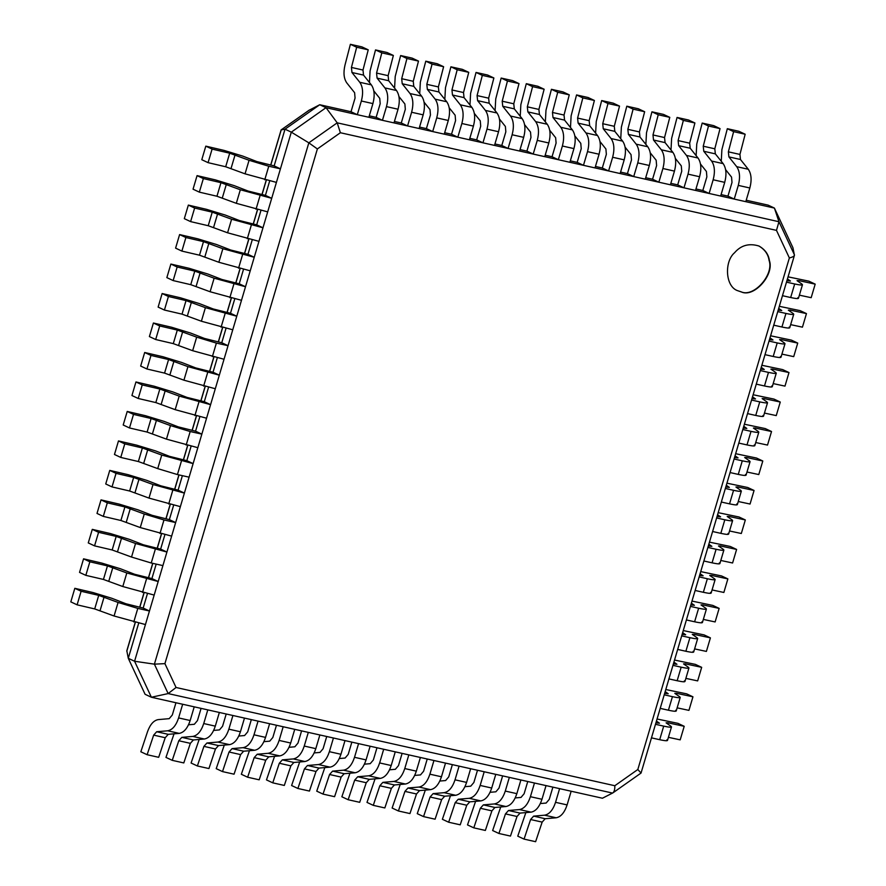 <?xml version="1.0" encoding="UTF-8"?>
<svg xmlns="http://www.w3.org/2000/svg" width="886" height="886" viewBox="0 0 886 886"><rect width="100%" height="100%" fill="white"/><g stroke="black" fill="none" stroke-linecap="round" stroke-linejoin="round"><path stroke-width="1.33" d="M356.681 47.246L368.233 49.837L362.994 70.038L351.432 67.447L356.681 47.246L350.391 44.3L344.953 65.232C343.236 72.752 343.846 78.644 346.791 82.907L354.621 92.709L355.065 98.058L351.011 111.736L319.735 104.736L309.07 110.263M270.673 165.106L281.128 129.91L285.015 129.19L319.735 104.736L326.026 107.682L337.212 122.833L340.379 132.734L317.376 148.948L164.918 663.636L176.059 687.492L614.818 785.727L637.82 769.513L789.36 257.948C792.815 257.095 794.52 256.076 794.454 254.891L778.96 221.733L774.408 208.077L326.026 107.682L291.306 132.147L134.572 661.255L151.384 697.249L602.436 798.231L612.835 792.915L641.043 773.057L794.432 255.323L792.959 247.792L774.408 208.077L768.118 205.131L746.222 200.225M725.634 169.68L731.548 177.1L732.002 182.45L727.949 196.127L721.093 194.599M700.505 164.054L706.419 171.474L706.873 176.823L702.819 190.501L695.964 188.973M675.376 158.428L681.29 165.848L681.744 171.197L677.69 184.875L670.835 183.347M650.246 152.802L656.161 160.222L656.615 165.571L652.561 179.249L645.706 177.721M625.117 147.176L631.031 154.596L631.485 159.945L627.432 173.623L620.577 172.094M599.988 141.55L605.902 148.97L606.356 154.319L602.303 167.997L595.447 166.468M574.859 135.923L580.784 143.344L581.227 148.693L577.174 162.371L570.318 160.842M549.73 130.297L555.655 137.718L556.098 143.067L552.044 156.744L545.189 155.216M524.601 124.671L530.526 132.092L530.969 137.441L526.915 151.118L520.06 149.59M499.471 119.045L505.397 126.465L505.84 131.815L501.786 145.492L494.931 143.964M474.342 113.419L480.267 120.839L480.71 126.189L476.657 139.866L469.801 138.338M449.213 107.793L455.138 115.213L455.581 120.562L451.528 134.24L444.672 132.712M424.084 102.167L430.009 109.587L430.452 114.936L426.399 128.614L419.543 127.086M398.955 96.541L404.88 103.961L405.323 109.31L401.269 122.988L394.414 121.46M373.826 90.915L379.751 98.335L380.194 103.684L376.14 117.362L369.285 115.833M274.151 165.881L280.43 168.838L268.768 166.225L249.066 160.277L229.695 153.2L212.097 149.103L205.807 146.146L224.047 150.399L242.842 156.124L256.851 161.573L274.151 165.881L285.015 129.19L291.306 132.147L308.826 142.834L154.397 664.157L168.152 693.583L612.558 793.081C614.186 792.062 614.939 789.614 614.818 785.727M138.725 623.057L128.282 658.298L126.82 650.767L135.259 622.282M269.698 180.888L265.412 195.363L271.703 198.309L267.683 211.876L236.307 203.315L216.948 196.238L199.339 192.14L193.048 189.183L197.069 175.627L215.309 179.869L234.114 185.606L248.124 191.055L265.412 195.363M260.971 210.37L256.685 224.834L262.976 227.791L258.956 241.346L227.58 232.796L208.221 225.72L190.612 221.611L184.321 218.665L188.341 205.098L206.582 209.351L225.376 215.088L239.386 220.525L256.685 224.834M252.233 239.84L247.947 254.315L254.238 257.272L250.229 270.828L218.853 262.267L199.494 255.19L181.885 251.092L175.594 248.135L179.603 234.58L197.855 238.832L216.649 244.558L230.659 250.007L247.947 254.315M243.506 269.322L239.22 283.797L245.511 286.743L241.49 300.31L210.115 291.749L190.756 284.672L173.147 280.574L166.856 277.617L170.876 264.061L189.117 268.303L207.911 274.04L221.921 279.489L239.22 283.797M234.768 298.803L230.482 313.267L236.772 316.224L232.763 329.78L201.388 321.23L182.029 314.142L164.419 310.045L158.129 307.099L162.138 293.532L180.39 297.785L199.184 303.521L213.194 308.959L230.482 313.267M226.041 328.274L221.755 342.749L228.045 345.695L224.025 359.262L192.65 350.701L173.291 343.624L155.681 339.526L149.391 336.569L153.411 323.013L171.651 327.266L190.446 332.992L204.467 338.441L221.755 342.749M217.314 357.756L213.028 372.231L219.318 375.177L215.298 388.744L183.923 380.183L164.563 373.106L146.954 368.997L140.664 366.051L144.684 352.495L162.924 356.737L181.719 362.474L195.728 367.923L213.028 372.231M208.575 387.237L204.289 401.701L210.58 404.658L206.56 418.214L175.184 409.664L155.825 402.576L138.227 398.478L131.936 395.533L135.946 381.966L154.197 386.218L172.991 391.955L187.001 397.393L204.289 401.701M199.848 416.708L195.562 431.183L201.853 434.129L197.833 447.696L166.457 439.135L147.098 432.058L129.489 427.96L123.198 425.003L127.219 411.447L145.459 415.7L164.253 421.426L178.263 426.875L195.562 431.183M191.11 446.19L186.824 460.665L193.115 463.611L189.106 477.166L177.433 474.564L157.73 468.616L138.371 461.54L120.762 457.431L114.471 454.485L118.48 440.929L136.732 445.171L155.526 450.908L169.536 456.356L186.824 460.665M182.383 475.671L178.097 490.135L184.388 493.092L180.367 506.648L148.992 498.098L129.633 491.01L112.024 486.912L105.733 483.966L109.753 470.4L127.994 474.652L146.788 480.378L160.809 485.827L178.097 490.135M173.656 505.142L169.359 519.617L175.649 522.563L171.64 536.13L140.265 527.569L120.906 520.492L103.297 516.394L97.006 513.437L101.026 499.881L119.267 504.134L138.061 509.86L152.071 515.309L169.359 519.617M164.918 534.623L160.632 549.098L166.922 552.044L162.902 565.6L151.24 562.998L131.527 557.05L112.168 549.973L94.558 545.865L88.268 542.919L92.288 529.363L110.528 533.605L129.334 539.341L143.344 544.79L160.632 549.098M156.191 564.105L151.905 578.569L158.195 581.526L154.175 595.082L122.8 586.532L103.441 579.444L85.831 575.346L79.541 572.4L83.561 558.833L101.801 563.086L120.596 568.812L134.606 574.261L151.905 578.569M147.453 593.576L143.167 608.051L149.457 610.997L145.448 624.564L114.072 616.003L94.702 608.926L77.104 604.828L70.814 601.871L74.823 588.315L93.074 592.568L111.869 598.294L125.878 603.743L143.167 608.051M317.376 148.948L308.826 142.834L337.212 122.833L778.96 221.733L776.479 230.371L340.379 132.734M176.059 687.492L168.152 693.583L151.384 697.249L145.094 694.292L128.282 658.298L134.572 661.255L154.397 664.157L164.918 663.636M741.493 292.003C754.075 297.829 774.563 274.704 769.391 260.528C768.527 254.36 765.05 249.531 758.981 246.031C749.146 243.008 741.006 245.245 734.572 252.731C724.15 261.481 725.202 287.009 737.983 290.796L741.493 292.003M637.82 769.513L641.043 773.057M737.983 290.796L741.183 291.848C753.764 297.685 774.253 274.56 769.07 260.373C768.217 254.271 764.806 249.464 758.826 245.965M368.233 49.837L361.942 46.892L350.391 44.3M351.011 111.736L357.302 114.693L361.355 101.004C363.404 93.085 362.883 86.839 359.782 82.287L351.964 72.508L351.432 67.447M362.994 70.038L363.526 75.1L371.345 84.868C374.446 89.431 374.966 95.677 372.917 103.596L368.864 117.273L357.302 114.693M381.811 52.872L393.362 55.464L388.123 75.664L376.561 73.073L381.811 52.872L375.52 49.926L370.082 70.858L369.451 82.509M393.362 55.464L387.071 52.518L375.52 49.926M376.14 117.362L382.431 120.319L386.484 106.63C388.533 98.711 388.013 92.465 384.912 87.913L377.093 78.134L376.561 73.073M388.123 75.664L388.655 80.726L396.474 90.494C399.575 95.057 400.095 101.303 398.047 109.222L393.993 122.899L382.431 120.319M406.94 58.498L418.491 61.09L413.253 81.29L401.69 78.699L406.94 58.498L400.649 55.552L395.211 76.484L394.58 88.135M418.491 61.09L412.2 58.144L400.649 55.552M401.269 122.988L407.56 125.945L411.613 112.256C413.662 104.338 413.142 98.091 410.041 93.539L402.222 83.76L401.69 78.699M413.253 81.29L413.784 86.352L421.603 96.12C424.704 100.683 425.225 106.929 423.176 114.848L419.122 128.525L407.56 125.945M432.069 64.124L443.62 66.716L438.382 86.917L426.819 84.325L432.069 64.124L425.778 61.178L420.341 82.11L419.709 93.761M443.62 66.716L437.33 63.77L425.778 61.178M426.399 128.614L432.689 131.571L436.743 117.882C438.791 109.964 438.271 103.717 435.17 99.166L427.351 89.386L426.819 84.325M438.382 86.917L438.913 91.978L446.732 101.746C449.833 106.309 450.354 112.555 448.294 120.474L444.251 134.151L432.689 131.571M457.198 69.75L468.749 72.342L463.511 92.543L451.949 89.951L457.198 69.75L450.908 66.804L445.47 87.736L444.838 99.387M468.749 72.342L462.459 69.396L450.908 66.804M451.528 134.24L457.818 137.197L461.872 123.508C463.921 115.59 463.4 109.343 460.299 104.792L452.48 95.012L451.949 89.951M463.511 92.543L464.042 97.604L471.861 107.372C474.962 111.935 475.483 118.181 473.423 126.1L469.381 139.778L457.818 137.197M482.327 75.376L493.879 77.968L488.64 98.169L477.078 95.577L482.327 75.376L476.037 72.43L470.599 93.362L469.968 105.013M493.879 77.968L487.588 75.022L476.037 72.43M476.657 139.866L482.948 142.823L487.001 129.134C489.05 121.216 488.529 114.97 485.428 110.418L477.609 100.639L477.078 95.577M488.64 98.169L489.172 103.23L496.991 112.998C500.092 117.561 500.612 123.807 498.552 131.726L494.51 145.404L482.948 142.823M507.456 81.003L519.008 83.594L513.769 103.795L502.207 101.203L507.456 81.003L501.166 78.057L495.728 98.988L495.097 110.639M519.008 83.594L512.717 80.648L501.166 78.057M501.786 145.492L508.077 148.449L512.13 134.761C514.179 126.842 513.659 120.596 510.557 116.044L502.739 106.265L502.207 101.203M513.769 103.795L514.301 108.856L522.12 118.624C525.221 123.187 525.741 129.434 523.681 137.352L519.628 151.041L508.077 148.449M532.586 86.629L544.137 89.22L538.898 109.421L527.336 106.829L532.586 86.629L526.295 83.683L520.857 104.614L520.226 116.265M544.137 89.22L537.846 86.274L526.295 83.683M526.915 151.118L533.206 154.075L537.259 140.387C539.308 132.468 538.788 126.222 535.687 121.67L527.868 111.891L527.336 106.829M538.898 109.421L539.43 114.482L547.249 124.25C550.35 128.813 550.87 135.06 548.811 142.978L544.757 156.667L533.206 154.075M557.715 92.266L569.266 94.846L564.028 115.047L552.465 112.456L557.715 92.266L551.424 89.309L545.986 110.241L545.355 121.891M569.266 94.846L562.975 91.9L551.424 89.309M552.044 156.744L558.335 159.701L562.389 146.013C564.437 138.094 563.917 131.848 560.816 127.296L552.997 117.517L552.465 112.456M564.028 115.047L564.559 120.108L572.378 129.877C575.479 134.439 576 140.686 573.94 148.604L569.886 162.293L558.335 159.701M582.844 97.892L594.395 100.472L589.157 120.673L577.594 118.082L582.844 97.892L576.553 94.935L571.116 115.867L570.484 127.518M594.395 100.472L588.105 97.526L576.553 94.935M577.174 162.371L583.464 165.328L587.518 151.639C589.567 143.72 589.046 137.474 585.945 132.922L578.126 123.143L577.594 118.082M589.157 120.673L589.688 125.734L597.507 135.503C600.608 140.066 601.129 146.312 599.069 154.23L595.015 167.919L583.464 165.328M607.973 103.518L619.524 106.098L614.286 126.299L602.724 123.708L607.973 103.518L601.683 100.561L596.245 121.493L595.613 133.144M619.524 106.098L613.234 103.153L601.683 100.561M602.303 167.997L608.593 170.954L612.647 157.265C614.696 149.346 614.175 143.1 611.074 138.548L603.255 128.769L602.724 123.708M614.286 126.299L614.818 131.361L622.636 141.129C625.737 145.692 626.258 151.938 624.198 159.857L620.145 173.545L608.593 170.954M633.102 109.144L644.654 111.725L639.415 131.925L627.853 129.334L633.102 109.144L626.812 106.187L621.374 127.119L620.743 138.77M644.654 111.725L638.363 108.779L626.812 106.187M627.432 173.623L633.723 176.58L637.776 162.891C639.825 154.972 639.304 148.726 636.203 144.174L628.384 134.395L627.853 129.334M639.415 131.925L639.947 136.987L647.766 146.755C650.867 151.318 651.387 157.564 649.327 165.483L645.274 179.171L633.723 176.58M658.232 114.77L669.783 117.351L664.544 137.552L652.982 134.96L658.232 114.77L651.941 111.813L646.503 132.745L645.872 144.396M669.783 117.351L663.492 114.405L651.941 111.813M652.561 179.249L658.852 182.206L662.905 168.517C664.954 160.599 664.434 154.352 661.333 149.8L653.514 140.021L652.982 134.96M664.544 137.552L665.076 142.613L672.895 152.381C675.996 156.944 676.516 163.19 674.456 171.109L670.403 184.797L658.852 182.206M683.361 120.396L694.912 122.977L689.673 143.178L678.111 140.586L683.361 120.396L677.07 117.439L671.632 138.371L671.001 150.022M694.912 122.977L688.621 120.031L677.07 117.439M677.69 184.875L683.981 187.832L688.034 174.143C690.083 166.225 689.563 159.978 686.462 155.427L678.643 145.647L678.111 140.586M689.673 143.178L690.205 148.239L698.024 158.007C701.125 162.57 701.646 168.816 699.586 176.735L695.532 190.424L683.981 187.832M708.49 126.022L720.041 128.603L714.803 148.804L703.24 146.212L708.49 126.022L702.199 123.065L696.761 143.997L696.13 155.648M720.041 128.603L713.751 125.657L702.199 123.065M702.819 190.501L709.11 193.458L713.164 179.769C715.212 171.851 714.692 165.604 711.591 161.053L703.772 151.273L703.24 146.212M714.803 148.804L715.334 153.865L723.153 163.633C726.254 168.196 726.775 174.442 724.715 182.361L720.661 196.05L709.11 193.458M733.619 131.649L745.17 134.229L739.932 154.43L728.37 151.838L733.619 131.649L727.328 128.691L721.891 149.623L721.259 161.274M745.17 134.229L738.88 131.283L727.328 128.691M727.949 196.127L734.239 199.084L738.293 185.395C740.342 177.477 739.821 171.231 736.72 166.679L728.901 156.9L728.37 151.838M739.932 154.43L740.463 159.491L748.282 169.259C751.383 173.822 751.904 180.068 749.844 187.987L745.79 201.676L734.239 199.084M149.457 610.997L137.795 608.394L118.082 602.447L98.723 595.37L81.113 591.261L77.104 604.828M81.113 591.261L74.823 588.315M158.195 581.526L126.82 572.965L107.461 565.888L89.851 561.79L85.831 575.346M89.851 561.79L83.561 558.833M166.922 552.044L135.547 543.495L116.188 536.407L98.579 532.309L94.558 545.865M98.579 532.309L92.288 529.363M175.649 522.563L163.988 519.96L144.274 514.013L124.915 506.936L107.317 502.827L103.297 516.394M107.317 502.827L101.026 499.881M184.388 493.092L153.012 484.531L133.653 477.454L116.044 473.357L112.024 486.912M116.044 473.357L109.753 470.4M193.115 463.611L161.739 455.061L142.38 447.973L124.771 443.875L120.762 457.431M124.771 443.875L118.48 440.929M201.853 434.129L190.18 431.526L170.477 425.579L151.118 418.502L133.509 414.393L129.489 427.96M133.509 414.393L127.219 411.447M210.58 404.658L179.205 396.097L159.845 389.02L142.236 384.923L138.227 398.478M142.236 384.923L135.946 381.966M219.318 375.177L187.943 366.627L168.584 359.539L150.974 355.441L146.954 368.997M150.974 355.441L144.684 352.495M228.045 345.695L216.383 343.092L196.67 337.145L177.311 330.068L159.701 325.959L155.681 339.526M159.701 325.959L153.411 323.013M236.772 316.224L205.397 307.663L186.038 300.587L168.429 296.489L164.419 310.045M168.429 296.489L162.138 293.532M245.511 286.743L214.135 278.193L194.776 271.105L177.167 267.007L173.147 280.574M177.167 267.007L170.876 264.061M254.238 257.272L222.862 248.711L203.503 241.634L185.894 237.526L181.885 251.092M185.894 237.526L179.603 234.58M262.976 227.791L231.6 219.23L212.241 212.153L194.632 208.055L190.612 221.611M194.632 208.055L188.341 205.098M271.703 198.309L240.327 189.759L220.968 182.682L203.359 178.573L199.339 192.14M203.359 178.573L197.069 175.627M229.695 153.2L225.686 166.756L208.077 162.659L201.786 159.701L205.807 146.146M212.097 149.103L208.077 162.659M280.43 168.838L276.421 182.394L245.045 173.833L225.686 166.756M524.058 839.108L530.592 819.528L542.154 822.108L535.609 841.7L524.058 839.108L517.767 836.162L525.852 812.595M540.349 803.558L546.141 803.048L549.254 799.371L552.886 787.133M530.592 819.528L533.627 816.128L544.624 815.186C549.342 814.3 552.986 810.003 555.544 802.328L559.598 788.64L571.16 791.231L567.106 804.909C564.537 812.595 560.904 816.881 556.186 817.778L545.189 818.719L542.154 822.108M498.929 833.482L505.463 813.902L517.025 816.482L510.48 836.074L498.929 833.482L492.638 830.536L500.723 806.969M515.22 797.932L521.012 797.422L524.124 793.745L527.757 781.507M505.463 813.902L508.498 810.502L519.495 809.56C524.213 808.674 527.857 804.377 530.415 796.702L534.468 783.014L546.031 785.605L541.977 799.283C539.408 806.969 535.775 811.255 531.057 812.152L520.06 813.093L517.025 816.482M473.8 827.856L480.334 808.276L491.896 810.856L485.351 830.448L473.8 827.856L467.509 824.91L475.594 801.343M490.091 792.305L495.883 791.796L498.995 788.119L502.628 775.881M480.334 808.276L483.368 804.876L494.366 803.934C499.084 803.048 502.727 798.751 505.286 791.076L509.339 777.387L520.902 779.979L516.848 793.657C514.279 801.343 510.646 805.629 505.928 806.526L494.931 807.467L491.896 810.856M448.67 822.23L455.205 802.65L466.767 805.23L460.222 824.822L448.67 822.23L442.38 819.284L450.465 795.717M464.962 786.679L470.754 786.17L473.866 782.493L477.499 770.255M455.205 802.65L458.239 799.25L469.237 798.308C473.955 797.422 477.598 793.125 480.157 785.45L484.21 771.761L495.772 774.353L491.719 788.031C489.15 795.717 485.517 800.003 480.799 800.9L469.801 801.841L466.767 805.23M423.541 816.604L430.075 797.023L441.638 799.604L435.092 819.196L423.541 816.604L417.251 813.658L425.335 790.09M439.833 781.053L445.625 780.544L448.737 776.867L452.369 764.629M430.075 797.023L433.11 793.623L444.107 792.682C448.825 791.796 452.469 787.499 455.027 779.824L459.081 766.135L470.643 768.727L466.59 782.404C464.02 790.09 460.388 794.377 455.67 795.274L444.672 796.215L441.638 799.604M398.412 810.978L404.946 791.397L416.509 793.978L409.963 813.569L398.412 810.978L392.121 808.032L400.206 784.464M414.703 775.427L420.496 774.918L423.608 771.241L427.24 759.003M404.946 791.397L407.981 787.997L418.978 787.056C423.696 786.17 427.34 781.873 429.898 774.187L433.952 760.509L445.514 763.101L441.461 776.778C438.891 784.464 435.259 788.75 430.541 789.647L419.543 790.589L416.509 793.978M373.283 805.352L379.817 785.771L391.379 788.352L384.834 807.943L373.283 805.352L366.992 802.406L375.077 778.838M389.574 769.801L395.366 769.292L398.478 765.615L402.111 753.377M379.817 785.771L382.852 782.371L393.849 781.43C398.567 780.544 402.211 776.247 404.769 768.561L408.823 754.883L420.385 757.475L416.331 771.152C413.762 778.838 410.129 783.124 405.411 784.021L394.414 784.963L391.379 788.352M348.154 799.726L354.688 780.134L366.25 782.726L359.705 802.317L348.154 799.726L341.863 796.78L349.948 773.212M364.445 764.175L370.237 763.666L373.349 759.989L376.982 747.751M354.688 780.134L357.722 776.745L368.72 775.804C373.438 774.907 377.082 770.621 379.64 762.935L383.693 749.257L395.256 751.849L391.202 765.526C388.633 773.212 385 777.498 380.282 778.395L369.285 779.337L366.25 782.726M323.025 794.1L329.559 774.508L341.121 777.1L334.576 796.691L323.025 794.1L316.734 791.154L324.819 767.586M339.316 758.549L345.108 758.039L348.22 754.363L351.853 742.125M329.559 774.508L332.593 771.119L343.591 770.178C348.309 769.281 351.952 764.995 354.511 757.308L358.564 743.631L370.126 746.222L366.073 759.9C363.504 767.586 359.871 771.872 355.153 772.769L344.156 773.711L341.121 777.1M297.895 788.474L304.43 768.882L315.992 771.473L309.447 791.065L297.895 788.474L291.605 785.528L299.69 761.96M314.187 752.923L319.979 752.413L323.091 748.736L326.724 736.499M304.43 768.882L307.464 765.493L318.462 764.552C323.18 763.654 326.823 759.368 329.382 751.682L333.435 738.005L344.997 740.596L340.944 754.274C338.374 761.96 334.742 766.246 330.024 767.143L319.026 768.084L315.992 771.473M272.766 782.847L279.3 763.256L290.863 765.847L284.317 785.439L272.766 782.847L266.476 779.902L274.56 756.334M289.058 747.297L294.85 746.787L297.962 743.11L301.594 730.872M279.3 763.256L282.335 759.867L293.332 758.925C298.05 758.028 301.694 753.742 304.252 746.056L308.306 732.379L319.868 734.97L315.815 748.648C313.245 756.334 309.613 760.62 304.895 761.517L293.897 762.458L290.863 765.847M247.637 777.221L254.171 757.63L265.734 760.221L259.188 779.813L247.637 777.221L241.346 774.275L249.431 750.708M263.928 741.671L269.721 741.161L272.833 737.484L276.465 725.246M254.171 757.63L257.206 754.241L268.203 753.299C272.921 752.402 276.565 748.116 279.123 740.43L283.177 726.753L294.739 729.344L290.686 743.022C288.116 750.708 284.484 754.994 279.766 755.891L268.768 756.832L265.734 760.221M222.508 771.595L229.042 752.004L240.604 754.595L234.059 774.187L222.508 771.595L216.217 768.649L224.302 745.082M238.799 736.044L244.591 735.535L247.703 731.858L251.336 719.62M229.042 752.004L232.077 748.615L243.074 747.673C247.792 746.776 251.436 742.49 253.994 734.804L258.047 721.126L269.61 723.718L265.556 737.396C262.987 745.082 259.354 749.368 254.636 750.265L243.639 751.206L240.604 754.595M197.379 765.969L203.913 746.377L215.475 748.969L208.93 768.561L197.379 765.969L191.088 763.023L199.173 739.456M213.67 730.418L219.462 729.909L222.574 726.232L226.207 713.994M203.913 746.377L206.947 742.989L217.945 742.047C222.663 741.15 226.307 736.864 228.865 729.178L232.918 715.5L244.481 718.092L240.427 731.77C237.858 739.456 234.225 743.742 229.507 744.639L218.51 745.58L215.475 748.969M172.249 760.343L178.784 740.751L190.346 743.343L183.801 762.935L172.249 760.343L165.959 757.397L174.055 733.829M188.541 724.792L194.333 724.283L197.445 720.606L201.078 708.368M178.784 740.751L181.818 737.362L192.816 736.421C197.534 735.524 201.177 731.238 203.736 723.552L207.789 709.874L219.351 712.466L215.298 726.143C212.729 733.829 209.096 738.116 204.378 739.013L193.381 739.954L190.346 743.343M147.12 754.717L153.655 735.125L165.217 737.717L158.672 757.308L147.12 754.717L140.83 751.771L147.608 731.471C150.221 724.36 153.754 720.418 158.184 719.62L169.204 718.657L172.316 714.98L175.949 702.742M153.655 735.125L156.689 731.736L167.687 730.795C172.405 729.898 176.048 725.612 178.607 717.926L182.66 704.248L194.222 706.84L190.169 720.517C187.599 728.203 183.967 732.489 179.249 733.386L168.251 734.328L165.217 737.717M798.563 281.715L798.884 280.629L815.186 284.129L808.896 281.172L788.053 276.842M799.382 295.16L811.177 297.685L815.186 284.129M787.444 278.924L790.456 281.039L786.912 280.685M786.491 282.136L794.687 283.974C801.077 285.336 803.48 285.37 801.896 284.052L797.057 280.663L798.884 280.629M782.471 295.691L790.666 297.53C797.068 298.903 799.471 298.925 797.887 297.618M798.452 298.316L802.472 284.749L801.896 284.052M789.825 311.196L790.146 310.111L806.459 313.6L800.169 310.654L779.326 306.323M790.655 324.641L802.439 327.167L806.459 313.6M778.705 308.406L781.729 310.521L778.185 310.166M777.753 311.617L785.948 313.445C792.35 314.818 794.753 314.84 793.169 313.533L788.33 310.144L790.146 310.111M773.744 325.173L781.928 327.012C788.33 328.374 790.733 328.407 789.149 327.089M789.725 327.787L793.734 314.231L793.169 313.533M781.098 340.667L781.419 339.593L797.732 343.081L791.442 340.135L770.587 335.794M781.917 354.112L793.712 356.637L797.732 343.081M769.978 337.876L772.991 340.002L769.458 339.648M769.026 341.088L777.221 342.926C783.612 344.3 786.026 344.322 784.431 343.004L779.591 339.615L781.419 339.593M765.006 354.655L773.201 356.482C779.602 357.855 782.006 357.878 780.422 356.571M780.987 357.268L785.007 343.713L784.431 343.004M772.37 370.149L772.681 369.063L788.994 372.563L782.703 369.606L761.86 365.276M773.19 383.594L784.974 386.119L788.994 372.563M761.24 367.358L764.264 369.473L760.72 369.119M760.288 370.57L768.483 372.397C774.885 373.77 777.288 373.803 775.704 372.485L770.864 369.097L772.681 369.063M756.279 384.125L764.474 385.964C770.864 387.337 773.279 387.359 771.684 386.041M772.26 386.75L776.269 373.183L775.704 372.485M763.632 399.63L763.953 398.545L780.267 402.034L773.976 399.088L753.133 394.746M764.463 413.075L776.247 415.6L780.267 402.034M752.513 396.839L755.525 398.955L751.992 398.6M751.561 400.051L759.756 401.879C766.157 403.252 768.561 403.274 766.977 401.967L762.137 398.578L763.953 398.545M747.54 413.607L755.736 415.445C762.137 416.808 764.54 416.841 762.957 415.523M763.522 416.221L767.542 402.665L766.977 401.967M754.905 429.101L755.226 428.027L771.529 431.515L765.238 428.569L744.395 424.228M755.725 442.546L767.52 445.071L771.529 431.515M743.775 426.31L746.798 428.436L743.254 428.082M742.833 429.522L751.018 431.36C757.419 432.722 759.823 432.756 758.239 431.438L753.399 428.049L755.226 428.027M738.813 443.089L747.009 444.916C753.399 446.289 755.813 446.311 754.23 445.005M754.794 445.702L758.815 432.146L758.239 431.438M746.167 458.583L746.488 457.497L762.802 460.997L756.511 458.04L735.668 453.71M746.998 472.028L758.781 474.553L762.802 460.997M735.048 455.792L738.06 457.907L734.527 457.553M734.095 459.003L742.291 460.831C748.692 462.204 751.095 462.237 749.512 460.919L744.672 457.53L746.488 457.497M730.086 472.559L738.271 474.398C744.672 475.771 747.075 475.793 745.491 474.475M746.056 475.184L750.077 461.617L749.512 460.919M737.44 488.064L737.761 486.979L754.064 490.467L747.773 487.521L726.93 483.18M738.26 501.509L750.054 504.034L754.064 490.467M726.321 485.273L729.333 487.389L725.789 487.034M725.368 488.474L733.564 490.312C739.954 491.686 742.368 491.708 740.774 490.401L735.934 487.012L737.761 486.979M721.348 502.041L729.543 503.868C735.945 505.241 738.348 505.275 736.764 503.957M737.329 504.655L741.349 491.099L740.774 490.401M728.702 517.535L729.023 516.46L745.336 519.949L739.046 517.003L718.203 512.662M729.532 530.98L741.316 533.505L745.336 519.949M717.582 514.744L720.606 516.87L717.062 516.516M716.63 517.956L724.826 519.794C731.227 521.156 733.63 521.189 732.046 519.872L727.207 516.483L729.023 516.46M712.621 531.511L720.816 533.35C727.207 534.723 729.61 534.745 728.026 533.438M728.602 534.136L732.611 520.58L732.046 519.872M719.975 547.016L720.296 545.931L736.609 549.431L730.319 546.474L709.476 542.143M720.794 560.461L732.589 562.987L736.609 549.431M708.855 544.225L711.868 546.341L708.335 545.986M707.903 547.437L716.098 549.265C722.489 550.638 724.903 550.671 723.319 549.353L718.468 545.964L720.296 545.931M703.883 560.993L712.078 562.832C718.48 564.194 720.883 564.227 719.299 562.909M719.864 563.618L723.884 550.051L723.319 549.353M711.248 576.487L711.569 575.413L727.871 578.901L721.581 575.955L700.737 571.614M712.067 589.943L723.862 592.468L727.871 578.901M700.117 573.707L703.141 575.822L699.597 575.468M699.176 576.908L707.36 578.746C713.762 580.12 716.165 580.142 714.581 578.835L709.741 575.446L711.569 575.413M695.156 590.475L703.351 592.302C709.741 593.675 712.156 593.709 710.561 592.391M711.137 593.088L715.146 579.533L714.581 578.835M702.509 605.969L702.831 604.894L719.144 608.383L712.853 605.426L692.01 601.096M703.34 619.414L715.124 621.939L719.144 608.383M691.39 603.178L694.402 605.304L690.87 604.939M690.438 606.389L698.633 608.228C705.034 609.59 707.438 609.623 705.854 608.305L701.014 604.917L702.831 604.894M686.417 619.945L694.613 621.784C701.014 623.157 703.418 623.179 701.834 621.872M702.399 622.57L706.419 609.014L705.854 608.305M693.782 635.45L694.103 634.365L710.406 637.865L704.115 634.908L683.272 630.577M694.602 648.895L706.397 651.42L710.406 637.865M682.663 632.659L685.675 634.775L682.131 634.42M681.711 635.871L689.906 637.698C696.296 639.072 698.7 639.105 697.116 637.787L692.276 634.398L694.103 634.365M677.69 649.427L685.886 651.265C692.287 652.628 694.69 652.661 693.107 651.343M693.672 652.052L697.692 638.485L697.116 637.787M685.044 664.921L685.365 663.847L701.679 667.335L695.388 664.389L674.545 660.048M685.875 678.377L697.659 680.902L701.679 667.335M673.925 662.141L676.937 664.256L673.404 663.902M672.972 665.342L681.168 667.18C687.569 668.553 689.972 668.576 688.389 667.269L683.549 663.869L685.365 663.847M668.963 678.909L677.148 680.736C683.549 682.109 685.952 682.142 684.369 680.825M684.944 681.522L688.954 667.966L688.389 667.269M676.317 694.402L676.638 693.328L692.952 696.817L686.661 693.86L665.807 689.529M677.137 707.848L688.931 710.373L692.952 696.817M665.198 691.612L668.21 693.738L664.677 693.373M664.245 694.823L672.441 696.662C678.831 698.024 681.245 698.057 679.651 696.739L674.811 693.35L676.638 693.328M660.225 708.379L668.421 710.218C674.822 711.591 677.225 711.613 675.641 710.306M676.206 711.004L680.226 697.448L679.651 696.739M667.59 723.884L667.9 722.799L684.213 726.298L677.923 723.341L657.08 719.011M668.409 737.329L680.193 739.854L684.213 726.298M656.46 721.093L659.483 723.209L655.939 722.854M655.507 724.305L663.703 726.132C670.104 727.506 672.507 727.539 670.923 726.221L666.084 722.832L667.9 722.799M651.498 737.861L659.693 739.699C666.084 741.061 668.498 741.095 666.903 739.777M667.479 740.486L671.488 726.919L670.923 726.221M309.613 109.886L281.216 129.877L270.773 165.128M266.332 180.135L262.046 194.61M257.593 209.617L253.307 224.08M248.866 239.087L244.58 253.562M240.139 268.569L235.853 283.044M231.401 298.05L227.115 312.514M222.674 327.521L218.388 341.996M213.936 357.003L209.65 371.478M205.209 386.484L200.923 400.948M196.482 415.955L192.184 430.43M187.743 445.436L183.457 459.912M179.016 474.918L174.73 489.382M170.278 504.389L165.992 518.864M161.551 533.87L157.265 548.345M152.813 563.352L148.527 577.816M144.086 592.823L139.8 607.298M135.359 622.304L126.798 651.199M789.36 257.948L776.479 230.371M372.917 103.596L361.355 101.004M371.345 84.868L359.782 82.287M363.526 75.1L351.964 72.508M398.047 109.222L386.484 106.63M396.474 90.494L384.912 87.913M388.655 80.726L377.093 78.134M423.176 114.848L411.613 112.256M421.603 96.12L410.041 93.539M413.784 86.352L402.222 83.76M448.294 120.474L436.743 117.882M446.732 101.746L435.17 99.166M438.913 91.978L427.351 89.386M473.423 126.1L461.872 123.508M471.861 107.372L460.299 104.792M464.042 97.604L452.48 95.012M498.552 131.726L487.001 129.134M496.991 112.998L485.428 110.418M489.172 103.23L477.609 100.639M523.681 137.352L512.13 134.761M522.12 118.624L510.557 116.044M514.301 108.856L502.739 106.265M548.811 142.978L537.259 140.387M547.249 124.25L535.687 121.67M539.43 114.482L527.868 111.891M573.94 148.604L562.389 146.013M572.378 129.877L560.816 127.296M564.559 120.108L552.997 117.517M599.069 154.23L587.518 151.639M597.507 135.503L585.945 132.922M589.688 125.734L578.126 123.143M624.198 159.857L612.647 157.265M622.636 141.129L611.074 138.548M614.818 131.361L603.255 128.769M649.327 165.483L637.776 162.891M647.766 146.755L636.203 144.174M639.947 136.987L628.384 134.395M674.456 171.109L662.905 168.517M672.895 152.381L661.333 149.8M665.076 142.613L653.514 140.021M699.586 176.735L688.034 174.143M698.024 158.007L686.462 155.427M690.205 148.239L678.643 145.647M724.715 182.361L713.164 179.769M723.153 163.633L711.591 161.053M715.334 153.865L703.772 151.273M749.844 187.987L738.293 185.395M748.282 169.259L736.72 166.679M740.463 159.491L728.901 156.9M98.723 595.37L94.702 608.926M137.795 608.394L133.775 621.95M118.082 602.447L114.072 616.003M104.105 597.009L100.085 610.565M107.461 565.888L103.441 579.444M146.522 578.912L142.513 592.468M126.82 572.965L122.8 586.532M112.832 567.527L108.823 581.094M116.188 536.407L112.168 549.973M155.26 549.431L151.24 562.998M135.547 543.495L131.527 557.05M121.57 538.057L117.55 551.613M124.915 506.936L120.906 520.492M163.988 519.96L159.978 533.516M144.274 514.013L140.265 527.569M130.297 508.575L126.288 522.131M133.653 477.454L129.633 491.01M172.726 490.479L168.705 504.034M153.012 484.531L148.992 498.098M139.036 479.093L135.015 492.66M142.38 447.973L138.371 461.54M181.453 460.997L177.433 474.564M161.739 455.061L157.73 468.616M147.763 449.623L143.742 463.179M151.118 418.502L147.098 432.058M190.18 431.526L186.171 445.082M170.477 425.579L166.457 439.135M156.501 420.141L152.481 433.697M159.845 389.02L155.825 402.576M198.918 402.045L194.898 415.6M179.205 396.097L175.184 409.664M165.228 390.66L161.208 404.226M168.584 359.539L164.563 373.106M207.645 372.563L203.636 386.13M187.943 366.627L183.923 380.183M173.955 361.189L169.946 374.745M177.311 330.068L173.291 343.624M216.383 343.092L212.363 356.648M196.67 337.145L192.65 350.701M182.693 331.707L178.673 345.263M186.038 300.587L182.029 314.142M225.11 313.611L221.09 327.167M205.397 307.663L201.388 321.23M191.42 302.226L187.411 315.793M194.776 271.105L190.756 284.672M233.849 284.129L229.828 297.696M214.135 278.193L210.115 291.749M200.158 272.755L196.138 286.311M203.503 241.634L199.494 255.19M242.576 254.659L238.555 268.214M222.862 248.711L218.853 262.267M208.886 243.273L204.865 256.829M212.241 212.153L208.221 225.72M251.303 225.177L247.294 238.733M231.6 219.23L227.58 232.796M217.624 213.792L213.604 227.359M220.968 182.682L216.948 196.238M260.041 195.695L256.021 209.262M240.327 189.759L236.307 203.315M226.351 184.321L222.331 197.877M268.768 166.225L264.759 179.78M249.066 160.277L245.045 173.833M235.078 154.84L231.069 168.395M555.544 802.328L567.106 804.909M544.624 815.186L556.186 817.778M533.627 816.128L545.189 818.719M530.415 796.702L541.977 799.283M519.495 809.56L531.057 812.152M508.498 810.502L520.06 813.093M505.286 791.076L516.848 793.657M494.366 803.934L505.928 806.526M483.368 804.876L494.931 807.467M480.157 785.45L491.719 788.031M469.237 798.308L480.799 800.9M458.239 799.25L469.801 801.841M455.027 779.824L466.59 782.404M444.107 792.682L455.67 795.274M433.11 793.623L444.672 796.215M429.898 774.187L441.461 776.778M418.978 787.056L430.541 789.647M407.981 787.997L419.543 790.589M404.769 768.561L416.331 771.152M393.849 781.43L405.411 784.021M382.852 782.371L394.414 784.963M379.64 762.935L391.202 765.526M368.72 775.804L380.282 778.395M357.722 776.745L369.285 779.337M354.511 757.308L366.073 759.9M343.591 770.178L355.153 772.769M332.593 771.119L344.156 773.711M329.382 751.682L340.944 754.274M318.462 764.552L330.024 767.143M307.464 765.493L319.026 768.084M304.252 746.056L315.815 748.648M293.332 758.925L304.895 761.517M282.335 759.867L293.897 762.458M279.123 740.43L290.686 743.022M268.203 753.299L279.766 755.891M257.206 754.241L268.768 756.832M253.994 734.804L265.556 737.396M243.074 747.673L254.636 750.265M232.077 748.615L243.639 751.206M228.865 729.178L240.427 731.77M217.945 742.047L229.507 744.639M206.947 742.989L218.51 745.58M203.736 723.552L215.298 726.143M192.816 736.421L204.378 739.013M181.818 737.362L193.381 739.954M178.607 717.926L190.169 720.517M167.687 730.795L179.249 733.386M156.689 731.736L168.251 734.328M790.666 297.53L794.687 283.974M781.928 327.012L785.948 313.445M773.201 356.482L777.221 342.926M764.474 385.964L768.483 372.397M755.736 415.445L759.756 401.879M747.009 444.916L751.018 431.36M738.271 474.398L742.291 460.831M729.543 503.868L733.564 490.312M720.816 533.35L724.826 519.794M712.078 562.832L716.098 549.265M703.351 592.302L707.36 578.746M694.613 621.784L698.633 608.228M685.886 651.265L689.906 637.698M677.148 680.736L681.168 667.18M668.421 710.218L672.441 696.662M659.693 739.699L663.703 726.132M281.128 129.91L309.325 110.052M139.7 607.275L143.986 592.8M148.427 577.794L152.713 563.319M157.165 548.312L161.451 533.848M165.892 518.842L170.178 504.367M174.631 489.36L178.917 474.885M183.358 459.889L187.644 445.414M192.085 430.408L196.371 415.933M200.823 400.926L205.109 386.462M209.55 371.455L213.836 356.98M218.288 341.974L222.574 327.499M227.015 312.492L231.301 298.028M235.742 283.022L240.04 268.547M244.481 253.54L248.767 239.065M253.208 224.058L257.494 209.594M261.946 194.588L266.232 180.113"/></g></svg>
